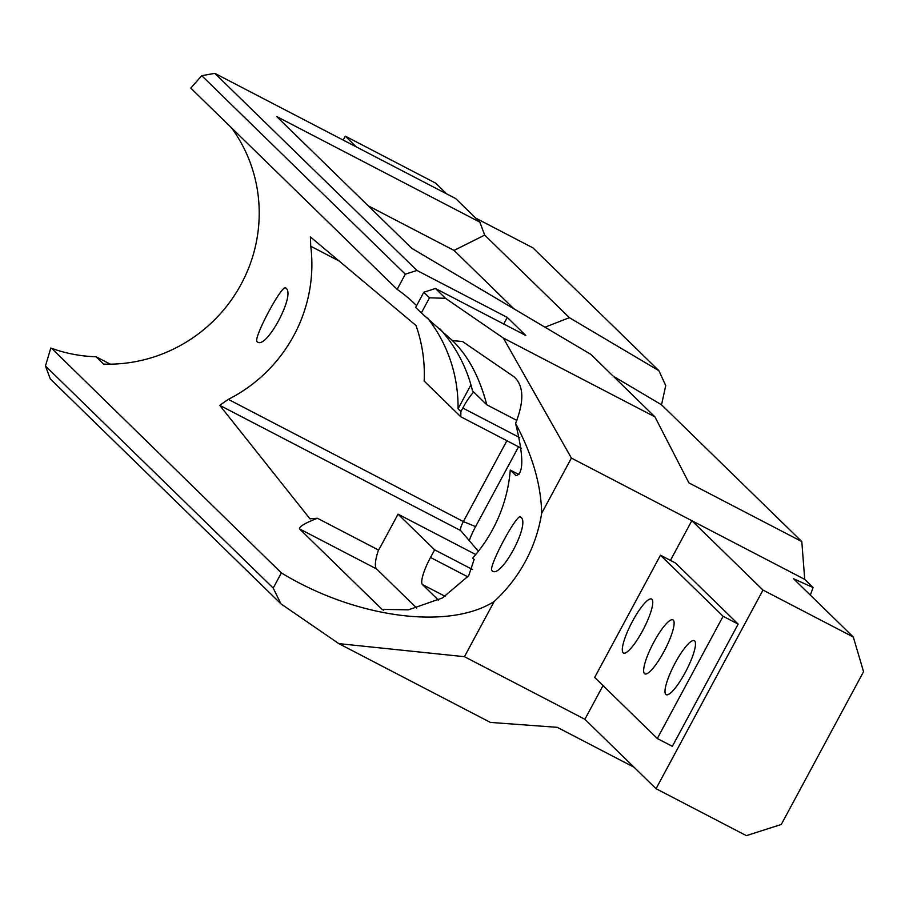 <?xml version="1.0" encoding="UTF-8"?>
<svg xmlns="http://www.w3.org/2000/svg" width="909" height="909" viewBox="0 0 909 909"><rect width="100%" height="100%" fill="white"/><g stroke="black" fill="none" stroke-linecap="round" stroke-linejoin="round"><path stroke-width="1.36" d="M665.842 694.419A30.429 6.681 -62.5 0 0 666.206 694.681A30.429 6.681 -62.5 0 0 685.693 671.66A30.429 6.681 -62.5 0 0 694.635 640.947A30.429 6.681 -62.5 0 0 694.271 640.686A30.429 6.681 -62.5 0 0 674.785 663.718A30.429 6.681 -62.5 0 0 665.842 694.419M644.492 673.603A30.429 6.681 -62.5 0 0 644.845 673.864A30.429 6.681 -62.5 0 0 664.343 650.833A30.429 6.681 -62.5 0 0 673.285 620.131A30.429 6.681 -62.5 0 0 672.921 619.858A30.429 6.681 -62.5 0 0 653.435 642.89A30.429 6.681 -62.5 0 0 644.492 673.603M623.142 652.776A30.429 6.681 -62.5 0 0 623.494 653.037A30.429 6.681 -62.5 0 0 642.993 630.017A30.429 6.681 -62.5 0 0 651.935 599.304A30.429 6.681 -62.5 0 0 651.571 599.042A30.429 6.681 -62.5 0 0 632.073 622.074A30.429 6.681 -62.5 0 0 623.142 652.776M491.974 570.659C500.461 580.135 531.049 523.334 520.766 517.187C518.198 510.801 487.622 567.557 491.974 570.659L492.348 570.932M257.099 341.625C265.598 351.101 296.175 294.3 285.892 288.153C283.324 281.767 252.759 338.523 257.099 341.625L257.474 341.898M544.957 327.195L569.398 317.684L658.889 370.69L665.74 385.586L661.536 404.789L801.806 541.571L804.715 579.363L813.089 587.521L793.523 578.726L853.312 637.027L762.992 590.077L656.048 788.694L584.873 719.292L603.031 685.591M853.312 637.027L863.55 671.683L781.286 824.463L746.369 835.644L656.048 788.694M518.562 446.796L475.577 526.618A26.088 5.727 -62.5 0 0 469.237 540.594M813.089 587.521L810.339 595.134M738.165 624.108L675.523 563.035L660.479 555.217L594.668 677.444L657.298 738.517L672.342 746.334L738.165 624.108L723.109 616.291L660.479 555.217M670.444 560.387L691.829 520.675L762.992 590.077M343.182 140.077L345.295 136.157L356.317 146.906M423.81 292.232L415.652 307.401L421.344 312.946L429.502 297.788L423.81 292.232L435.456 288.505L525.766 335.455L507.267 317.411L416.947 270.462L405.312 274.188L201.753 75.686L190.765 88.105L397.142 289.357L405.312 274.188M421.344 312.946L452.398 340.568L462.567 341.545L514.255 376.951C523.857 385.95 524.3 401.414 515.573 423.355C532.458 455.079 541.15 485.054 541.662 513.301L571.397 458.079L503.347 338.057L445.512 298.322L429.502 297.788M516.835 420.412L486.804 404.8C479.463 376.951 467.987 355.544 452.398 340.568M486.804 404.8L472.532 390.893A149.11 145.156 -45.7 0 0 439.842 328.728M438.399 600.099L422.446 584.544A26.088 5.727 117.5 0 1 430.514 557.467L434.627 549.82L398.04 514.153L475.737 554.535M434.627 549.82L472.589 569.557M398.04 514.153L380.655 546.445A8.692 1.909 117.5 0 1 378.462 550.002A43.473 9.533 -62.5 0 0 376.576 568.943L416.72 608.087M521.493 448.319L460.749 416.742L424.162 381.064A149.11 145.156 134.3 0 0 416.004 325.502L310.344 236.885M50.79 348.056L45.45 365.975L273.2 588.066L281.37 572.909L51.677 348.363A149.11 145.156 -45.7 0 0 96.059 356.771L110.319 364.179M446.637 193.856L435.616 183.107L345.295 136.157M201.753 75.686L214.819 73.356L455.659 198.548L479.85 222.148L276.643 116.511L411.879 248.384L590.873 354.385L654.923 416.856L503.347 338.057M214.819 73.356L416.947 270.462M435.456 288.505L445.512 298.322M634.05 767.241L557.285 727.336L490.394 722.416L338.818 643.629L280.983 603.883L50.29 378.917L45.45 365.975M541.662 513.301A149.11 145.156 -45.7 0 1 494.189 601.474C448.501 630.494 355.464 618.006 281.37 572.909M584.873 719.292L464.454 656.696L494.189 601.474M804.715 579.363L571.397 458.079M464.454 656.696L338.818 643.629M801.806 541.571L688.908 482.884L654.923 416.856M273.2 588.066L280.983 603.883M310.401 236.931L310.753 246.248A149.11 145.156 -45.7 0 1 228.307 399.369L219.728 405.323L309.946 518.8L317.389 518.255L378.462 550.002M478.373 551.274L460.658 530.561A8.692 1.909 117.5 0 1 460.511 530.277A8.692 1.909 117.5 0 1 463.374 521.561L506.892 440.729M658.889 370.69L532.913 247.839L475.702 218.103M383.621 610.189L382.03 609.371L408.425 609.837L442.365 598.008L468.692 575.727L474.123 559.467L472.703 558.081A149.11 145.156 134.3 0 0 510.267 470.055L518.982 474.589M473.714 392.04A26.088 5.727 -62.5 0 0 462.806 408.039L460.908 411.572A149.11 145.156 -45.7 0 1 460.749 416.742M460.908 411.572L458.056 408.789A149.11 145.156 134.3 0 0 427.514 318.002M416.583 305.663A149.11 145.156 134.3 0 0 415.072 304.163A149.11 145.156 134.3 0 0 397.142 289.357M382.03 609.371L299.47 528.856C299.311 526.504 305.288 522.97 317.389 518.255M515.573 423.355C523.732 456.443 523.857 473.862 515.96 475.612L510.267 470.055M231.477 127.805A149.11 145.156 -45.7 0 1 241.044 284.381A149.11 145.156 -45.7 0 1 103.603 364.123L96.059 356.771M458.056 408.789L470.942 384.859M503.722 323.99L507.267 317.411M723.109 616.291L657.298 738.517M661.536 404.789L613.2 376.167M513.915 308.81L454.046 250.429L368.236 205.82M454.046 250.429L484.69 235.09L479.85 222.148M569.398 317.684L484.69 235.09M445.205 596.372L422.446 584.544M467.828 576.863L430.514 557.467M460.658 530.561L219.728 405.323M475.577 526.618L463.374 521.561L228.307 399.369M339.409 261.156L310.753 246.248M519.687 437.604L462.806 408.039M376.576 568.943L299.47 528.856"/></g></svg>
